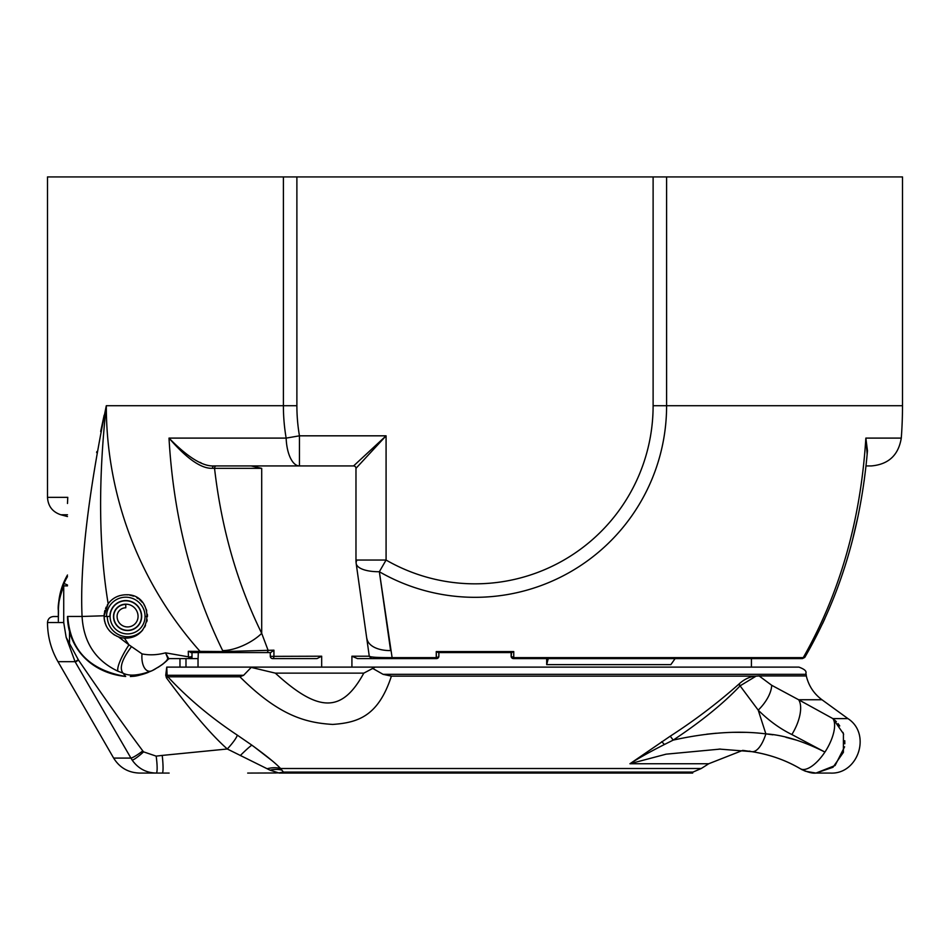 <?xml version="1.0" encoding="UTF-8"?>
<svg xmlns="http://www.w3.org/2000/svg" width="950" height="950" viewBox="0 0 950 950"><rect width="100%" height="100%" fill="white"/><g stroke="black" fill="none" stroke-linecap="round" stroke-linejoin="round"><path stroke-width="1.43" d="M67.486 503.476L67.771 497.337L47.5 497.337L47.5 176.926L902.5 176.926L902.5 405.721L666.603 405.721A191.603 191.603 0 0 1 379.347 571.734A30.103 11.293 173.8 0 1 356.155 563.314L356.155 563.314A30.103 11.293 173.8 0 1 356.998 560.049M385.7 436.181L369.633 451.06M380.071 442.32L369.633 453.601M296.887 176.926L296.887 405.721A178.113 178.113 0 0 0 299.452 435.824L386.08 435.824L355.977 468.338A2.411 2.411 90 0 0 353.566 465.939L386.08 435.824L386.08 560.049L369.633 560.049M279.241 772.861L269.978 773.003M276.106 772.967L247.689 773.074M317.003 658.599L321.67 656.201L321.67 667.114M272.151 658.552L272.258 658.576A2.411 2.411 0 0 0 272.686 658.611A2.411 1.235 -90 0 0 273.933 656.201L273.933 650.18L270.643 652.591L201.792 652.591A2.411 1.888 -90 0 1 200.236 651.569A368.695 368.695 0 0 1 106.305 405.721C87.851 496.684 79.776 566.924 82.068 616.467L67.771 616.467C70.086 650.121 89.383 670.118 125.685 676.471L123.013 673.123L118.002 671.234C95.57 660.63 83.588 642.366 82.068 616.467L104.108 615.766C104.334 625.872 109.096 632.902 118.406 636.844A21.672 21.672 0 0 0 124.391 638.091L125.78 638.139C154.149 637.925 153.722 593.263 125.78 594.783C118.263 595.056 112.397 598.072 108.169 603.808L104.108 615.766A21.672 21.672 0 0 1 104.298 613.498M270.287 656.367L321.67 656.201M316.54 658.611L272.686 658.611A2.411 2.411 0 0 1 270.287 656.201L270.287 652.591L266.594 652.591A2.411 1.461 -90 0 0 268.054 650.18L261.701 633.341C237.167 583.359 221.445 528.366 214.546 468.338L212.491 468.303C201.352 468.849 186.865 458.779 169.005 438.104L286.152 438.104A30.103 13.336 90 0 0 299.452 465.939L214.035 465.939C202.801 466.604 187.791 457.33 169.005 438.104C173.434 515.707 191.318 586.53 222.644 650.584A30.103 12.196 -26.3 0 0 261.701 633.341L261.701 468.338L214.546 468.338A2.411 1.698 -90 0 1 216.256 465.939L214.035 465.939A2.411 1.544 -90 0 0 212.491 468.303M227.656 652.591L226.1 652.591M198.289 652.591L198.099 658.611L198.289 652.591L193.907 652.591M249.993 667.114L375.214 667.114L363.803 673.134C342.095 712.928 318.725 712.916 275.334 673.134L249.993 667.114L166.749 667.114L165.739 675.284L166.535 677.967C191.306 711.419 211.565 735.086 227.299 748.992L270.014 770.165L278.896 772.944M198.099 658.611L185.986 658.611L198.027 658.611L198.027 667.114M117.551 636.512A21.672 21.672 0 0 1 116.624 636.108M114.891 635.206A21.672 21.672 0 0 1 113.264 634.161M110.295 631.643A21.672 21.672 0 0 1 109.001 630.194M106.816 626.964A21.672 21.672 0 0 1 105.949 625.231M105.236 623.414A21.672 21.672 0 0 1 105.034 622.773M104.702 621.538A21.672 21.672 0 0 1 104.132 617.702M142.346 630.432A21.672 21.672 0 0 1 141.039 631.845M140.363 632.486A21.672 21.672 0 0 1 139.626 633.127M138.13 634.279A21.672 21.672 0 0 1 136.539 635.277M135.66 635.752A21.672 21.672 0 0 1 134.876 636.132M133.154 636.844A21.672 21.672 0 0 1 131.373 637.403M130.851 637.533A21.672 21.672 0 0 1 129.544 637.806M215.959 465.939L214.546 465.939M200.011 462.365L201.067 462.828M96.651 452.592L96.817 451.642M100.676 431.478L104.144 415.197M170.038 658.623L187.851 658.611M104.096 616.467L109.879 616.467A15.901 15.901 0 0 1 125.78 600.566A15.901 15.901 0 0 1 141.669 616.467A14.084 14.084 0 0 1 127.585 630.551A14.084 14.084 0 0 1 113.489 616.467A12.279 12.279 0 0 1 125.78 604.176A12.279 12.279 0 0 1 138.059 616.467A10.474 10.474 0 0 1 127.585 626.941A10.474 10.474 0 0 1 117.099 616.467A8.669 8.669 0 0 1 125.78 607.786L125.78 604.426A12.041 12.041 0 0 0 113.727 616.467A13.846 13.846 0 0 0 127.585 630.313A13.846 13.846 0 0 0 141.431 616.467A15.651 15.651 0 0 0 125.78 600.804A15.651 15.651 0 0 0 110.117 616.467A17.456 17.456 0 0 0 127.585 633.923A17.456 17.456 0 0 0 145.041 616.467A19.273 19.273 0 0 0 125.78 597.194A19.273 19.273 0 0 0 106.507 616.467M104.524 612.168A21.672 21.672 0 0 1 104.963 610.387M105.557 608.653A21.672 21.672 0 0 1 106.293 606.967M107.172 605.34A21.672 21.672 0 0 1 108.169 603.808C98.752 546.654 98.135 480.629 106.305 405.721L283.397 405.721A191.603 191.603 0 0 0 286.152 438.104L299.452 435.824L299.452 465.939L353.578 465.939A2.411 2.411 -135 0 1 355.977 468.338A2.411 2.411 90 0 0 353.566 465.939L299.452 465.939L353.566 465.939A2.411 2.411 -135 0 1 355.977 468.338L355.977 560.049A30.103 30.103 0 0 0 356.155 563.314L369.301 656.391L371.699 658.611L357.497 658.611L436.466 658.611A2.411 2.411 0 0 0 438.876 656.201L438.876 652.591L438.876 656.201L436.466 658.611L436.252 651.569L436.252 657.626L391.792 657.626C377.72 657.661 370.274 657.198 369.443 656.201M109.309 602.359A21.672 21.672 0 0 1 110.568 601.018M111.922 599.794A21.672 21.672 0 0 1 113.383 598.678M113.929 598.31A21.672 21.672 0 0 1 114.926 597.692M116.565 596.837A21.672 21.672 0 0 1 118.275 596.125M118.964 595.888A21.672 21.672 0 0 1 120.068 595.555M123.832 594.878A21.672 21.672 0 0 1 127.763 594.878M129.722 595.151A21.672 21.672 0 0 1 131.385 595.519M131.623 595.591A21.672 21.672 0 0 1 133.451 596.184M136.8 597.799A21.672 21.672 0 0 1 138.308 598.773M139.686 599.842A21.672 21.672 0 0 1 140.351 600.424M140.956 600.982A21.672 21.672 0 0 1 142.096 602.205M144.067 604.829A21.672 21.672 0 0 1 144.887 606.242M146.217 609.259A21.672 21.672 0 0 1 146.716 610.862M147.345 614.282A21.672 21.672 0 0 1 147.452 616.087M147.179 619.875L146.799 621.739M145.493 625.456L144.637 627.131M142.761 629.921A20.294 20.294 0 0 1 107.291 616.467M138.059 616.467A10.474 10.474 0 0 1 127.585 626.941A10.474 10.474 0 0 1 117.099 616.467M273.933 650.18L223.131 651.569L188.29 651.308L188.409 656.83L165.561 652.84L168.696 658.611L169.848 658.611A2.411 2.411 -90 0 0 168.15 659.312L165.561 652.84C157.201 655.049 149.352 655.393 142.025 653.885L128.963 644.848A420.613 420.613 0 0 1 124.391 638.091M167.164 659.454L168.15 659.312C165.015 662.803 159.671 666.591 152.119 670.676L152.119 670.676A17.516 9.203 -82.5 0 1 142.025 653.885M189.964 658.611L168.696 658.611A2.411 2.09 -90 0 0 167.521 659.027M188.29 651.308L192.007 652.591L192.007 655.785A2.411 1.199 180 0 1 188.409 656.83L189.596 658.611L182.115 658.611M192.007 658.611L192.007 656.201A2.411 2.411 0 0 1 189.596 658.611A2.411 2.411 0 0 0 192.007 656.201L192.007 655.785M192.007 653.089L192.007 655.037M130.364 676.531L132.751 676.341A60.206 60.206 0 0 0 144.246 673.835A60.206 60.206 0 0 1 132.751 676.341C137.049 676.198 143.509 674.31 152.119 670.676L152.107 670.676C138.878 675.604 129.176 676.424 123.013 673.123C119.142 668.171 121.921 659.395 131.361 646.807M169.266 658.682L168.15 659.312A2.411 2.411 0 0 1 169.836 658.611A2.411 2.411 0 0 0 168.15 659.312A60.206 60.206 0 0 1 166.725 660.678A60.206 60.206 0 0 0 168.15 659.312C162.355 664.038 166.499 662.494 152.119 670.676L152.107 670.676A60.206 60.206 0 0 0 155.123 669.109A60.206 60.206 0 0 1 152.119 670.676M165.015 662.197A60.206 60.206 0 0 1 163.067 663.801A60.206 60.206 0 0 0 165.015 662.197M160.598 665.653A60.206 60.206 0 0 1 157.938 667.434A60.206 60.206 0 0 0 160.598 665.653M148.343 672.351A60.206 60.206 0 0 1 144.424 673.788A60.206 60.206 0 0 0 148.343 672.351M118.002 671.234A28.31 6.151 -56.7 0 1 128.963 644.848L118.406 636.844M190.772 652.591L201.792 652.591M224.556 652.591A2.411 1.734 -90 0 1 223.131 651.569L222.644 650.584M513.748 651.569L513.748 657.626L513.748 651.569L436.252 651.569L438.306 652.591L511.694 652.591L513.748 651.569M867.16 454.29L865.854 438.104L867.469 450.763C860.89 527.749 839.99 596.636 804.757 657.424L803.249 657.626C839.847 593.418 860.712 520.244 865.854 438.104L901.277 438.104A427.5 427.5 0 0 0 902.5 405.721M366.926 638.697A30.103 16.661 169.7 0 0 390.616 650.584L379.347 571.734L392.255 658.611L436.466 658.611M750.963 658.611L675.106 658.611L670.854 664.632L546.689 664.632L548.245 658.611L546.689 658.611L546.689 664.632M765.771 658.611L512.525 658.386A2.411 2.411 0 0 0 512.857 658.516M511.124 652.591L511.124 656.201L511.694 652.591M357.497 658.611L351.916 656.201L351.916 667.114M751.426 657.626L751.426 667.114M675.106 658.611L548.245 658.611M511.124 656.201A2.411 2.411 0 0 0 513.534 658.611L801.396 658.611A2.411 2.292 -90 0 0 803.249 657.626L513.748 657.626L513.534 658.611L513.748 657.626L511.124 656.201A2.411 2.411 0 0 0 513.534 658.611A2.411 2.411 0 0 1 513.19 658.587M870.497 465.939L866.008 465.939L870.497 465.939C877.016 465.607 877.016 465.607 870.497 465.939L871.257 465.939C888.488 464.455 898.486 455.181 901.277 438.104M802.406 658.611L804.757 657.424M372.4 668.242L383.088 674.334L806.158 674.334C805.018 673.004 809.032 670.902 798.938 667.114L330.493 667.114M798.938 667.114L375.214 667.114M66.156 637.319L75.062 661.687L130.934 758.088A14.226 2.042 142.4 0 0 142.785 750.904C125.614 727.938 104.191 697.68 78.518 660.131L66.156 637.319L63.721 622.547L63.721 585.877C59.565 597.194 57.819 605.399 58.496 610.506L58.342 618.996M58.342 616.526L53.521 616.526L58.342 616.526M185.986 667.114L185.986 658.611M67.486 585.877L63.721 585.877A6.021 4.916 -156.4 0 1 63.994 583.466A67.438 67.438 0 0 1 67.486 576.591M58.496 610.506L58.342 610.506A67.438 67.438 0 0 1 58.651 604.081A67.438 67.438 0 0 0 58.342 610.506C58.876 598.405 60.764 589.392 63.994 583.466A67.438 67.438 0 0 0 63.983 583.49C59.494 595.899 57.606 604.913 58.342 610.506L58.342 621.205M78.256 659.763L75.062 661.687L57.986 661.687L113.644 758.088L130.934 758.088L132.204 760.154C138.118 768.491 146.098 772.801 156.168 773.074L169.136 773.074M142.785 750.904L143.604 751.866A14.404 2.102 137.5 0 1 132.204 760.154M143.604 751.866L156.168 756.129A16.803 2.28 82.1 0 1 156.168 773.074L144.851 773.074M156.168 756.129L162.213 755.416A17.551 2.007 83.4 0 1 162.213 773.074L139.614 773.074C128.286 772.706 119.629 767.707 113.644 758.088M692.669 772.089L692.669 773.074L279.241 773.074M283.433 772.089L280.571 768.514L701.242 768.514L692.966 772.089L283.433 772.089L279.716 772.718M281.592 770.046A27.954 20.948 -39.2 0 0 270.014 770.165M253.614 746.415L272.365 760.938M383.088 674.334L391.4 676.139L756.069 676.139C750.037 676.495 744.349 679.119 739.005 684.024L738.696 684.297C717.464 703.143 694.628 720.444 670.189 736.214L629.945 763.752L666.116 754.169L720.551 749.063M391.4 676.139C378.266 716.407 357.794 722.629 332.702 724.434C306.707 722.784 279.811 716.609 239.922 676.804L243.627 675.284L251.299 667.316M267.211 768.716A27.028 18.929 -33.4 0 1 280.571 768.514C276.129 763.658 266.558 755.867 251.845 745.144L237.31 735.134C210.615 717.416 187.459 697.977 167.853 676.804L167.117 675.284L165.739 675.284M745.952 732.367L732.676 732.319M716.241 733.222L706.705 734.196M750.215 751.236L749.241 751.094M824.921 752.068L791.849 734.528C779.974 728.709 768.764 720.587 758.219 710.149L740.086 685.841C723.449 703.475 701.148 721.572 673.194 740.109C707.643 732.486 738.53 730.408 765.866 733.875C783.299 734.967 802.976 741.036 824.921 752.068A29.984 12.492 121.2 0 1 800.304 768.716L800.304 768.716C786.03 760.249 769.844 754.549 751.783 751.64L742.734 750.381L708.712 763.752L629.945 763.752C638.258 758.361 649.729 751.961 664.359 744.527A15.651 2.232 56.9 0 0 661.687 741.701M670.189 736.214A15.533 0.914 56.4 0 1 673.194 740.109L664.359 744.527M791.849 734.528A29.984 13.621 -62.2 0 0 798.629 699.746L771.697 685.283L759.145 675.949L756.069 676.139L740.086 685.841A5.498 0.867 37.9 0 1 738.696 684.297M759.145 675.949L806.312 675.949L806.158 674.334M796.884 740.24L785.947 737.319M772.861 734.813L765.866 733.875A29.984 11.673 99.4 0 1 751.783 751.64C769.346 754.371 785.519 760.071 800.304 768.716C806.977 772.077 812.191 773.526 815.931 773.074L832.948 767.303L843.398 752.364L843.422 733.721L832.901 718.616C852.934 718.627 852.922 718.616 832.865 718.604M798.629 699.746L832.889 718.604L798.629 699.746L821.964 699.746C813.865 693.714 808.64 685.781 806.312 675.949M825.087 751.854A29.984 12.469 120.5 0 0 832.901 718.616A29.984 12.469 -59.5 0 1 825.087 751.854M834.694 720.1L836.368 721.703M838.019 723.579L839.752 725.943M842.982 732.403L843.624 734.398M844.752 740.715L844.823 743.767M844.597 746.819L835.086 765.522L815.955 773.074L805.683 771.293M821.964 699.746L847.946 718.616L845.12 718.616M239.922 676.804L167.853 676.804L166.535 677.967M237.31 735.134A17.729 3.04 -46.9 0 1 227.299 748.992L162.213 755.416M243.627 675.284L167.117 675.284L166.749 667.114M78.518 660.131L75.287 662.079L83.196 675.711M63.484 584.678A67.438 67.438 0 0 0 62.795 586.388A67.438 67.438 0 0 1 63.484 584.678M61.667 589.582A67.438 67.438 0 0 0 61.465 590.199A67.438 67.438 0 0 1 61.667 589.582M60.349 594.178A67.438 67.438 0 0 0 60.028 595.508A67.438 67.438 0 0 1 60.349 594.178M59.814 596.457A67.438 67.438 0 0 0 59.399 598.583A67.438 67.438 0 0 1 59.814 596.457M58.401 607.608A67.438 67.438 0 0 1 67.486 575.023M298.395 465.939L299.452 465.939M251.18 465.939L261.701 468.338M243.188 465.939L216.256 465.939M653.113 176.926L653.113 405.721A178.113 178.113 0 0 1 386.08 560.049L355.977 560.049M666.603 176.926L666.603 405.721L653.113 405.721M192.007 655.987L192.007 652.935M67.486 514.781L60.883 514.781C52.499 511.979 48.034 506.16 47.5 497.337M283.397 176.926L283.397 405.721L296.887 405.721M147.452 616.467L145.041 616.467M379.347 571.734L386.08 560.049M436.252 657.626A2.411 1.425 0 0 0 438.876 656.201L438.876 656.201M275.334 673.134L363.803 673.134M63.721 622.547L47.5 622.547C47.856 618.889 49.863 616.883 53.521 616.526M179.966 667.114L179.966 658.611M69.516 643.269L69.516 631.631M63.994 583.466L67.486 584.986M771.697 685.283A29.984 15.271 -45.2 0 1 758.219 710.149L765.866 733.875M740.311 685.579A5.415 0.95 38.3 0 1 739.005 684.024M167.675 676.614L166.297 677.611M251.845 745.144A20.959 1.532 -45.7 0 0 240.291 755.547M369.289 656.201L351.916 656.201M67.486 516.551L60.883 514.781M125.685 676.483C89.098 672.79 67.699 645.739 67.486 616.467M866.008 465.939L864.096 481.258M858.076 516.076L852.447 540.253M844.906 566.497L840.94 578.408M824.932 618.521L822.474 623.829M701.242 768.514A427.5 427.5 0 0 0 708.712 763.752M719.079 749.063L751.783 751.64M805.469 771.21L803.878 770.569M802.691 770.023L801.254 769.274M847.946 718.616C871.578 733.816 858.313 774.678 830.241 773.074L815.931 773.074M47.5 622.547C47.559 636.512 51.062 649.562 57.986 661.687"/></g></svg>
